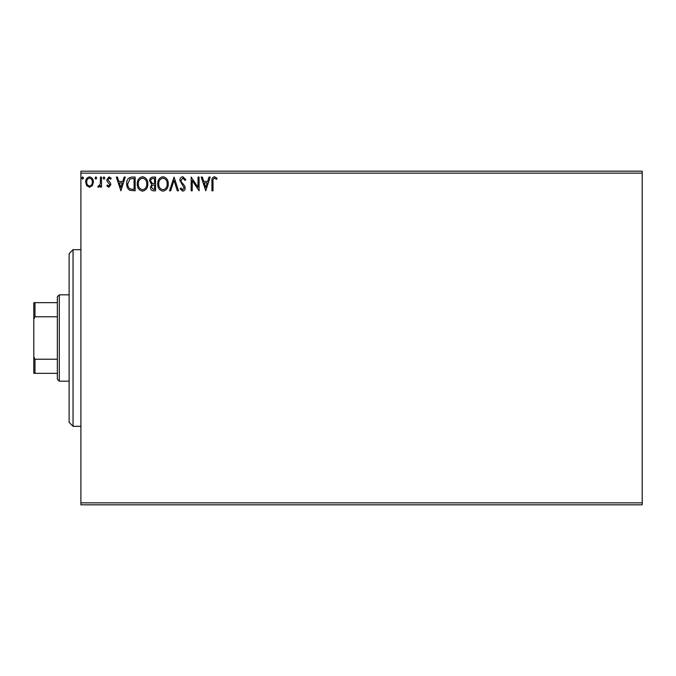 <?xml version="1.0" encoding="UTF-8"?>
<svg xmlns="http://www.w3.org/2000/svg" width="676" height="676" viewBox="0 0 676 676"><rect width="100%" height="100%" fill="white"/><g stroke="black" fill="none" stroke-linecap="round" stroke-linejoin="round"><path stroke-width="1.01" d="M92.384 185.621L89.528 187.286L86.68 185.63L85.658 182.064C85.632 179.216 86.925 177.492 89.528 176.892C92.139 177.484 93.432 179.208 93.406 182.064L92.384 185.621M101.51 177.07L101.51 187.108L100.454 187.108L100.454 185.63L98.611 187.286L97.809 186.939L98.316 185.875L98.789 186.052L100.285 183.889L100.454 177.07L101.51 177.07M108.836 187.286L106.791 185.858L107.408 184.996L108.768 186.052L109.791 184.7L107.138 181.345L106.791 179.791L109.022 176.892L111.194 178.253L110.594 179.182L109.14 178.126L107.847 179.74L110.509 183.103L110.847 184.649L108.836 187.286M131.955 177.07L135.149 177.07L135.149 190.809L129.8 190.311C127.57 188.765 126.539 186.584 126.699 183.762C126.539 179.799 128.296 177.568 131.955 177.07M155.581 177.07L155.581 190.809L153.638 190.809C151.542 190.7 150.486 189.567 150.469 187.404L151.762 184.48L149.59 180.965C149.607 178.701 150.689 177.399 152.835 177.07L155.581 177.07M174.07 177.07L178.481 190.809L177.323 190.809L173.986 180.382L170.648 190.809L169.499 190.809L174.07 177.07M198.026 177.07L199.082 177.07L199.082 190.809L192.212 180.56L192.212 190.809L191.156 190.809L191.156 177.07L198.026 187.286L198.026 177.07M212.999 181.667L212.999 190.809L211.943 190.809L211.943 181.531C211.52 179.039 212.357 177.433 214.453 176.715L217.047 178.303L216.514 179.36L214.469 178.126C213.168 178.802 212.678 179.985 212.999 181.667M80.9 173.141L80.9 171.18L642.2 171.18L642.2 173.141L80.9 173.141L80.9 502.86L642.2 502.86L642.2 504.82L80.9 504.82L80.9 502.86M642.2 173.141L642.2 502.86M205.774 190.809L201.194 177.07L202.352 177.07L203.763 181.472L207.616 181.472L209.028 177.07L210.177 177.07L205.774 190.809M182.79 176.715L185.875 179.715L185.013 180.416L182.866 178.126L180.94 180.45L181.286 181.802L184.624 185.858L185.173 187.953C185.19 189.736 184.371 190.801 182.714 191.156L180.061 188.832L180.889 187.987L182.731 189.753L184.117 188.012L179.884 180.433C179.909 178.371 180.872 177.137 182.79 176.715M168.265 183.88C168.341 187.793 166.6 190.226 163.043 191.156C159.409 190.311 157.626 187.911 157.694 183.94C157.626 180.019 159.384 177.611 162.958 176.715C166.541 177.577 168.307 179.968 168.265 183.88M147.833 183.88C147.909 187.793 146.168 190.226 142.611 191.156C138.977 190.311 137.194 187.911 137.262 183.94C137.194 180.019 138.952 177.611 142.535 176.715C146.117 177.577 147.883 179.968 147.833 183.88M120.886 190.809L116.306 177.07L117.455 177.07L118.866 181.472L122.728 181.472L124.139 177.07L125.288 177.07L120.886 190.809M104.856 178.033L103.977 179.182L103.09 178.033L103.977 176.892L104.856 178.033M96.752 178.033L95.874 179.182L94.995 178.033L95.874 176.892L96.752 178.033M83.545 178.033L82.666 179.182L81.779 178.033L82.666 176.892L83.545 178.033M204.211 182.883L205.69 187.497L207.169 182.883L204.211 182.883M158.75 183.948C158.699 187.091 160.111 189.026 163 189.753C165.865 188.993 167.268 187.032 167.209 183.88C167.259 180.754 165.857 178.836 163 178.126C160.102 178.836 158.683 180.779 158.75 183.948M153.427 189.398L154.525 189.398L154.525 184.996L153.984 184.996C152.404 184.979 151.585 185.773 151.534 187.379L153.427 189.398M153.993 183.585L154.525 183.585L154.525 178.481L153.317 178.481C151.635 178.456 150.748 179.284 150.647 180.965L152.311 183.424L153.993 183.585M138.318 183.948C138.267 187.091 139.687 189.026 142.568 189.753C145.433 188.993 146.836 187.032 146.776 183.88C146.827 180.754 145.424 178.836 142.568 178.126C139.67 178.836 138.25 180.779 138.318 183.948M134.093 189.398L134.093 178.481L130.13 178.827L127.756 183.771C127.612 186.077 128.482 187.827 130.358 189.01L134.093 189.398M119.314 182.883L120.801 187.497L122.271 182.883L119.314 182.883M86.714 182.055C86.672 184.185 87.61 185.52 89.536 186.052C91.454 185.52 92.401 184.185 92.35 182.055C92.401 179.926 91.454 178.616 89.536 178.126C87.601 178.616 86.663 179.926 86.714 182.055M73.05 426.319L69.129 422.39L69.129 253.61L73.05 249.681L73.05 426.319L80.9 426.319M59.311 381.18L57.35 379.211L57.35 296.789L59.311 294.82L59.311 381.18L69.129 381.18M59.311 294.82L69.129 294.82M57.35 373.329L33.8 373.329L33.8 302.671L34.975 302.671L34.975 316.774L33.8 319.156M33.8 356.844L34.975 359.226L34.975 373.329M57.35 359.226L34.975 359.226M57.35 316.774L34.975 316.774M57.35 302.671L34.975 302.671M73.05 249.681L80.9 249.681"/></g></svg>
